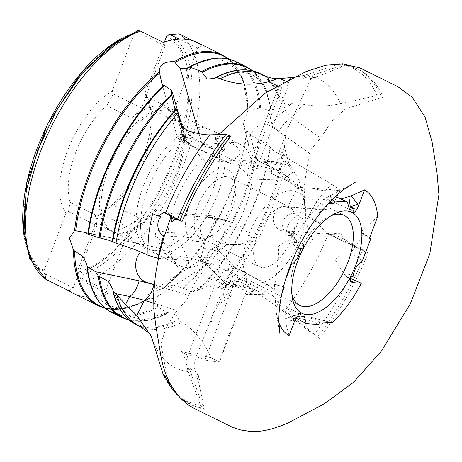 <?xml version="1.0" encoding="UTF-8"?>
<svg xmlns="http://www.w3.org/2000/svg" width="462" height="462" viewBox="0 0 462 462"><rect width="100%" height="100%" fill="white"/><g stroke="black" fill="none" stroke-linecap="round" stroke-linejoin="round"><path stroke-width="0.35" stroke-dasharray="2.31 1.73" d="M331.664 184.153L340.344 190.275L339.212 190.194C329.764 191.47 321.286 190.91 313.773 188.508L298.03 187.237L304.117 191.528L305.163 220.438L297.753 215.211A11.4 9.76 -85.9 0 0 287.173 215.638A11.4 9.76 -85.9 0 0 284.101 230.902A12.168 10.418 94.1 0 1 282.854 230.902A12.168 10.418 94.1 0 1 273.337 218.018A12.168 10.418 94.1 0 1 284.598 206.63A12.168 10.418 94.1 0 1 287.387 207.288L329.706 210.326A12.168 10.418 -85.9 0 0 326.917 209.667A12.168 10.418 -85.9 0 0 315.621 221.633L318.358 221.829L308.31 216.476C314.42 204.273 322.205 193.503 331.664 184.153L282.998 155.746L273.908 151.109L269.97 146.881L259.765 139.951L250.392 135.158L246.708 130.388L243.457 124.053L247.776 110.759L248.221 110.689L248.192 111.065L251.461 110.857L260.695 107.519L268.601 110.458L272.615 127.206A18.249 15.627 -85.9 0 0 254.949 128.488A18.249 15.627 -85.9 0 0 249.226 148.135A18.249 15.627 -85.9 0 0 255.988 158.53L262.231 162.93L273.937 161.538L289.264 165.587L292.562 172.453L284.113 178.361L290.13 180.284L287.225 176.611L275.577 169.49L262.231 162.93M340.355 103.719A161.278 78.627 116.4 0 0 305.792 74.931L304.995 75.191L303.852 78.211L340.188 65.974L341.949 66.782L345.651 65.206A187.387 91.349 -63.6 0 1 358.345 69.3A187.387 91.349 -63.6 0 1 383.148 97.153L381 96.021L377.113 95.565L340.355 103.719C327.535 106.526 315.096 106.71 303.037 104.262L290.973 103.719L284.072 106.15L281.254 106.064L273.7 109.546L270.963 109.482L271.009 108.72L270.686 108.674L268.601 110.458M87.849 234.072L88.057 232.496M157.455 91.811L164.033 85.47M220.189 360.164L227.766 337.341L237.872 313.617L219.421 362.191L211.013 357.657C204.21 342.175 194.571 330.376 182.109 322.268L179.256 320.472L175.069 312.185L169.566 312.058L167.481 313.034L158.287 307.184L153.938 298.66L209.892 262.739L215.933 265.991L247.511 279.88L247.095 280.33C245.576 280.186 242.255 279.21 237.122 277.402L256.86 288.034L257.756 286.625L268.214 285.285L270.293 285.938C272.592 287.526 273.458 290.8 272.892 295.767C278.367 301.859 278.511 305.7 289.2 314.131L319.438 338.323A187.387 91.349 -63.6 0 0 368.179 253.089L363.363 250.82L343.318 238.715L341.499 234.604L337.641 232.906L328.915 234.211L298.071 231.93L293.757 233.795L293.434 234.298L294.779 238.733L298.019 242.342L287.745 235.094A12.168 5.584 -54.8 0 1 288.49 224.705A12.168 5.584 -54.8 0 1 297.753 215.211M153.938 298.66L148.822 298.556L146.962 299.353L148.983 293.174L173.071 285.048L182.513 288.011L192.406 291.782L232.49 266.043A18.249 3.119 20.8 0 0 215.662 259.217A18.249 3.119 20.8 0 0 204.4 257.594A18.249 3.119 20.8 0 0 209.892 262.739M319.438 338.323L314.039 334.863L284.014 311.665L252.264 289.027L236.7 285.799L221.922 288.507L208.27 285.966L198.585 290.038L203.263 285.297A139.455 67.983 116.4 0 0 257.045 197.805A139.455 67.983 116.4 0 0 269.848 150.878A139.455 67.983 116.4 0 0 270.38 147.32L269.848 150.878L270.38 147.32M237.872 313.617L248.158 286.532L254.054 289.709L250.814 293.763L263.513 294.277L233.991 295.154L230.896 296.159L218.942 304.06L221.154 298.244L223.874 298.221L226.675 293.89L230.896 296.159M250.814 293.763L243.636 289.899A11.4 1.946 20.8 0 0 232.819 285.545A11.4 1.946 20.8 0 0 225.993 284.713A11.4 1.946 20.8 0 0 226.594 285.932A12.168 2.079 -159.2 0 1 221.754 283.812A12.168 2.079 -159.2 0 1 216.649 279.937A12.168 2.079 -159.2 0 1 233.697 284.419L204.955 360.071A12.168 2.079 20.8 0 0 188.115 355.37L185.891 360.909L187.901 370.784L189.039 367.758L202.09 404.458L203.551 405.249L198.695 382.328L195.276 372.719L198.181 375.86L198.273 375.236C189.697 367.25 196.564 356.826 199.509 348.261L213.097 313.998L218.942 304.06M284.39 147.089L282.178 152.899L284.425 155.382L283.737 160.764L288.819 163.098L284.39 147.089L285.626 134.864L288.213 127.287L310.886 78.788L314.639 77.05L319.011 75.935L309.5 79.141L311.117 78.24L310.926 78.736M341.949 66.782L319.011 75.935M304.117 191.528L304.498 192.735L304.054 186.198L309.505 153.217L311.319 148.983L320.755 137.959L331.468 121.558L345.449 108.888L383.148 97.153M339.212 190.194L313.178 188.323M198.365 375.363L199.445 379.418L198.695 382.328M289.056 335.712L284.731 318.884L286.14 306.462L295.218 317.677L311.954 320.888L318.676 324.509M331.964 322.747L311.272 317.336L311.954 320.888M350.011 278.251L347.499 277.148L349.867 279.296M347.499 277.148L345.42 275.768L349.33 279.221A6.081 5.66 156.1 0 0 349.341 279.239A6.081 5.66 156.1 0 0 349.907 280.22M353.003 276.836L349.561 274.411L345.31 275.687L335.037 259.69L341.245 253.188L351.022 252.772L363.912 233.691L369.652 237.739M377.714 216.522L360.689 232.357L363.912 233.691M340.933 199.012L327.425 199.289L334.095 195.871L326.848 197.361L332.097 199.769M355.44 182.132L323.816 199.07L329.989 201.911M300.733 242.948L292.279 242.342A82.155 40.05 -63.6 0 1 321.656 202.841L323.816 199.07M292.279 242.342L288.917 239.917L301.218 242.983M298.14 247.984L296.719 247.545L288.178 239.905L288.917 239.917L288.178 239.905L278.742 246.096L278.291 260.776L274.89 284.557L283.425 287.052M278.863 322.724A82.155 40.05 -63.6 0 1 276.426 313.363A82.155 40.05 -63.6 0 1 275.906 309.066L274.399 284.049L274.89 284.557M203.551 405.249L204.683 409.222A187.387 91.349 -63.6 0 1 191.996 405.128A187.387 91.349 -63.6 0 1 167.192 377.275L160.892 343.745L166.47 326.911L177.113 310.481L186.85 299.607L188.825 295.449L154.291 284.731M158.408 258.368L200.173 261.365L210.672 264.27C200.97 272.355 193.688 282.744 188.825 295.449M158.992 258.408C167.96 256.895 176.432 257.455 184.396 260.083L185.025 260.279M207.08 263.513L226.276 244.629L217.873 242.019A11.4 9.76 94.1 0 1 210.822 230.838A11.4 9.76 94.1 0 1 218.578 219.918L215.881 219.115L214.362 219.456L210.083 217.608L183.489 215.396L171.691 215.148L171.656 221.194L172.58 221.87M165.275 212.843L166.967 212.965L179.435 220.12L181.15 220.651L176.461 219.167M182.155 221.338L179.435 220.12L181.023 220.593M278.008 86.059L278.782 86.417L250.046 162.07L257.143 165.332L258.31 168.971C246.662 165.771 237.266 163.912 230.116 163.381L227.876 162.647C225.421 160.984 224.457 157.657 224.977 152.674L215.13 138.964L230.896 136.111M278.014 88.438L260.331 134.985M252.264 289.027L245.004 280.746A18.249 10.984 118.3 0 0 240.742 270.01L270.293 285.938M254.054 289.709L256.86 288.034M305.163 220.438L313.282 241.02L305.099 244.976L298.019 242.342M257.143 165.332L280.63 171.304L300.56 186.948L298.966 179.955L288.819 163.098M237.122 277.402L235.349 287.191L225.323 283.437L221.442 278.655L215.933 265.991M217.435 251.68C212.208 248.111 196.096 246.483 196.604 253.644L198.296 256.219L206.081 261.088C207.04 253.39 209.846 248.862 214.507 247.517L216.129 248.273L217.435 251.68A67.833 33.068 116.4 0 0 252.235 177.316L248.273 179.031L246.679 171.079L251.813 163.386A67.833 33.068 116.4 0 0 240.298 144.242A67.833 33.068 116.4 0 0 233.922 142.544A67.833 33.068 116.4 0 0 214.299 148.966C213.34 156.664 210.533 161.186 205.873 162.537L202.945 158.374A67.833 33.068 116.4 0 0 168.145 232.738L174.151 232.282L173.7 238.975L168.566 246.668L155.18 235.591L156.191 229.932L168.145 232.738M174.151 232.282L187.549 257.097C191.424 259.43 175.156 255.284 168.266 252.183L162.734 249.393L163.698 251.293L178.788 268.081L189.547 268.174L187.549 257.097L210.672 264.27M235.014 160.297L235.377 160.302L234.54 158.056C246.604 153.655 236.365 140.979 222.401 143.024L209.032 146.333C211.521 149.607 233.437 161.388 235.014 160.297M235.377 160.302L205.873 162.537M202.945 158.374L194.912 151.646L199.307 144.768L214.299 148.966M284.731 318.884L296.021 315.39A6.081 3.326 62.7 0 0 295.651 315.361A6.081 3.326 62.7 0 0 294.75 315.569A6.081 3.326 62.7 0 0 294.744 315.575A6.081 3.326 62.7 0 0 293.774 320.432L295.131 319.727M298.198 247.869L296.719 247.545A6.081 1.507 102.3 0 1 296.87 246.968A6.081 1.507 102.3 0 1 299.347 242.538L299.347 242.538A6.081 1.507 102.3 0 1 299.492 242.608M226.594 285.932L224.289 289.53L223.602 293.162L227.038 292.954A12.087 2.062 20.8 0 0 227.113 292.995L232.195 295.732M280.63 171.304L271.991 167.336A11.4 1.946 -159.2 0 1 265.887 163.219A11.4 1.946 -159.2 0 1 276.085 164.888L277.136 160.666L278.753 157.502L283.304 161.665A12.087 2.062 -159.2 0 1 283.397 161.706L289.518 164.518M154.302 250.583A66.921 32.623 -63.6 0 1 148.013 248.908A66.921 32.623 -63.6 0 1 145.807 247.586A66.921 32.623 -63.6 0 1 143.237 186.463A66.921 32.623 -63.6 0 1 201.132 127.298A66.921 32.623 -63.6 0 1 205.036 128.02A66.921 32.623 -63.6 0 1 207.421 128.973A66.921 32.623 -63.6 0 1 212.197 191.418A66.921 32.623 -63.6 0 1 154.302 250.583M108.356 169.184A66.921 32.623 116.4 0 0 113.132 231.629A66.921 32.623 116.4 0 0 117.504 233.067A66.921 32.623 116.4 0 0 119.421 233.304A66.921 32.623 116.4 0 0 177.316 174.139A66.921 32.623 116.4 0 0 176.334 114.305A66.921 32.623 116.4 0 0 172.54 111.694A66.921 32.623 116.4 0 0 166.251 110.02A66.921 32.623 116.4 0 0 108.356 169.184M251.813 163.386L242.833 160.603L240.61 168.445L252.235 177.316M284.101 230.902L287.993 231.208L289.899 235.522A12.087 10.349 -85.9 0 0 289.98 235.58L295.23 239.276M78.199 276.374L105.838 290.061L107.554 293.589L84.708 282.27L78.199 276.374L76.819 274.145L76.727 272.903L98.568 215.396L113.675 205.382L138.9 217.879A67.377 32.848 -63.6 0 1 111.879 230.07A67.377 32.848 -63.6 0 1 105.55 228.384A67.377 32.848 -63.6 0 1 95.311 214.749L70.085 202.252L68.503 211.677L65.974 213.051L44.127 270.565L44.225 271.8L45.646 274.157L45.582 279.163M113.675 205.382A67.377 32.848 116.4 0 0 151.478 113.56A67.377 32.848 116.4 0 0 150.375 108.766L144.97 93.255L164.414 42.059M121.056 38.664L135.071 32.635L134.217 33.403L112.37 90.91L113.219 93.959L106.786 105.636L132.017 118.133A67.377 32.848 -63.6 0 1 159.032 105.942A67.377 32.848 -63.6 0 1 165.367 107.629A67.377 32.848 -63.6 0 1 175.6 121.263L150.375 108.766M117.833 233.021A67.377 32.848 116.4 0 0 171.679 183.818A67.377 32.848 116.4 0 0 175.133 113.202A67.377 32.848 116.4 0 0 171.315 110.58A67.377 32.848 116.4 0 0 164.986 108.893A67.377 32.848 116.4 0 0 109.176 162.376A67.377 32.848 116.4 0 0 111.498 231.335A67.377 32.848 116.4 0 0 115.898 232.779A67.377 32.848 116.4 0 0 117.833 233.021M159.061 253.938A67.833 33.068 116.4 0 0 215.246 200.092A67.833 33.068 116.4 0 0 212.907 130.671A67.833 33.068 116.4 0 0 210.487 129.707A67.833 33.068 116.4 0 0 206.531 128.973A67.833 33.068 116.4 0 0 151.438 180.394A67.833 33.068 116.4 0 0 150.456 250.906A67.833 33.068 116.4 0 0 152.685 252.246A67.833 33.068 116.4 0 0 159.061 253.938M196.356 241.453A39.547 19.277 116.4 0 0 205.272 239.201A39.547 19.277 116.4 0 0 234.396 180.405A39.547 19.277 116.4 0 0 224.024 168.601A39.547 19.277 116.4 0 0 189.818 203.563A39.547 19.277 116.4 0 0 196.356 241.453M203.24 238.207A33.46 16.314 116.4 0 0 210.787 236.301A33.46 16.314 116.4 0 0 235.435 186.55A33.46 16.314 116.4 0 0 229.805 177.402A33.46 16.314 116.4 0 0 226.657 176.565A33.46 16.314 116.4 0 0 198.943 203.124A33.46 16.314 116.4 0 0 200.098 237.37A33.46 16.314 116.4 0 0 203.24 238.207M262.739 267.677A33.46 16.314 116.4 0 0 290.454 241.118A33.46 16.314 116.4 0 0 289.304 206.872A33.46 16.314 116.4 0 0 286.157 206.035A33.46 16.314 116.4 0 0 258.443 232.6A33.46 16.314 116.4 0 0 259.598 266.845A33.46 16.314 116.4 0 0 262.739 267.677M256.889 283.091A50.191 24.469 116.4 0 0 298.458 243.249A50.191 24.469 116.4 0 0 296.731 191.88A50.191 24.469 116.4 0 0 292.013 190.627A50.191 24.469 116.4 0 0 250.439 230.469A50.191 24.469 116.4 0 0 252.171 281.837A50.191 24.469 116.4 0 0 256.889 283.091M192.891 40.725L201.911 45.195L197.678 48.296L179.077 39.079M197.569 42.62A139.928 68.214 -63.6 0 1 201.911 45.195M78.367 276.507A135.095 65.858 116.4 0 0 177.552 159.378A135.095 65.858 116.4 0 0 170.253 34.61M163.612 288.224L177.241 275.797L163.282 288.513A139.391 67.954 116.4 0 0 177.241 275.797A139.391 67.954 116.4 0 0 233.246 186.03A139.391 67.954 116.4 0 0 246.523 135.932A139.391 67.954 116.4 0 0 247.153 131.058L246.523 135.932L247.153 131.058M198.677 289.945L203.263 285.297A139.455 67.983 116.4 0 1 198.596 290.026L192.406 291.782M318.358 221.829L319.277 225.364L327.622 233.102L325.664 232.963L362.647 250.213M168.566 246.668A67.833 33.068 116.4 0 0 180.076 265.812A67.833 33.068 116.4 0 0 186.452 267.51A67.833 33.068 116.4 0 0 206.081 261.088M226.276 244.629L240.477 244.485L252.754 239.316L244.132 228.419L231.26 222.107L220.536 219.127A12.168 6.162 -72.8 0 1 221.281 219.098A12.168 6.162 -72.8 0 1 221.997 219.231A12.168 6.162 -72.8 0 1 224.659 231.3A12.168 6.162 -72.8 0 1 217.873 242.019M285.626 134.864L279.227 151.715L278.753 157.502L284.425 155.382M276.085 164.888A12.168 2.079 20.8 0 0 272.534 162.855A12.168 2.079 20.8 0 0 254.891 158.085A12.168 2.079 20.8 0 0 259.419 161.665L288.161 86.013A12.168 2.079 -159.2 0 1 283.749 82.969M294.467 77.327L304.989 75.185L303.655 78.696L309.182 79.268L319.71 75.722M231.26 222.107L221.997 219.231A12.168 12.168 0 0 0 214.865 219.207L220.443 219.098A12.087 10.349 94.1 0 1 220.536 219.127A6.081 3.084 -72.8 0 0 220.397 219.075L220.31 219.046A6.081 2.795 106.8 0 0 219.993 218.994L226.484 220.969L220.397 219.075A6.081 3.084 -72.8 0 0 220.039 219.005M218.578 219.918A12.168 10.418 -85.9 0 0 214.818 216.69A12.168 10.418 -85.9 0 0 211.434 215.766A12.168 10.418 -85.9 0 0 200.548 224.763A12.168 10.418 -85.9 0 0 205.729 238.796L164.385 235.828M170.386 215.731L167.925 213.357L166.967 212.965M213.097 313.998L219.502 297.147L223.602 293.162L223.874 298.221M195.276 372.719L189.235 367.278L189.039 367.758M272.892 295.767L245.004 280.746C241.014 278.725 236.977 278.961 232.894 281.462A18.249 10.984 118.3 0 0 226.363 269.981L234.719 268.024L238.473 269.265L232.49 266.043M311.272 317.336L319.681 321.864M128.8 319.75A139.455 67.983 116.4 0 0 168.272 312.947L147.719 320.524L129.424 320.264M140.535 251.9A18.249 15.627 94.1 0 1 154.4 246.87A18.249 15.627 94.1 0 1 155.654 247.193L162.734 249.393M282.022 292.966L275.906 309.066M274.399 284.049L284.245 287.11M83.847 232.224L155.654 247.193M234.54 158.056L258.31 168.971M182.432 127.448L184.754 135.487C186.405 140.818 189.593 144.635 194.311 146.928L187.104 143.618A18.249 3.119 -159.2 0 1 177.368 137.243A18.249 3.119 -159.2 0 1 201.755 142.989L209.032 146.333M328.626 203.344L321.656 202.841M199.064 133.68L201.755 142.989M325.918 233.004L327.61 233.125L362.624 249.624L368.179 253.089M189.235 367.278L187.901 370.784L200.479 405.428L202.766 408.212L204.683 409.222M153.598 303.182L177.113 310.481M187.612 130.682L191.407 137.249L224.977 152.674M343.127 64.027L345.651 65.206M305.792 74.931L339.524 63.883A185.961 90.656 116.4 0 1 377.113 95.565M282.767 287L285.239 280.492M198.181 375.86L199.445 379.418M248.158 286.532L233.697 284.419M295.859 318.023L295.218 317.677M200.173 261.365L205.729 238.796M290.719 264.634L278.291 260.776M165.332 212.872L167.232 213.011M311.117 78.24L314.639 77.05M250.046 162.07L259.419 161.665M335.499 196.512L334.095 195.871M285.504 82.04A12.168 2.079 -159.2 0 1 288.525 82.548L289.524 79.909M219.421 362.191L204.955 360.071M278.782 86.417L288.161 86.013M284.113 178.361L304.498 192.735M303.037 104.262L291.961 117.654L285.17 110.736A18.249 8.38 125.2 0 0 271.997 124.642L278.794 131.56L272.615 127.206M360.689 232.357L369.375 238.479M250.392 135.158L255.988 158.53M309.505 153.217L278.794 131.56A18.249 8.38 125.2 0 1 291.961 117.654L320.755 137.959M343.318 238.715L333.651 234.182L337.641 232.906M337.918 232.923L341.499 234.604M362.41 260.805L351.022 252.772M298.03 187.237L287.387 207.288M298.071 231.93L287.993 231.208L290.35 234.136L292.14 235.152L290.419 235.655L294.779 238.733M290.35 234.136L287.63 231.243L287.993 231.208M333.651 234.182L330.37 234.315L325.664 232.963M340.344 190.275L329.706 210.326M293.757 233.795L290.506 233.564L292.14 235.152M350.56 276.663L349.561 274.411A6.081 5.66 156.1 0 0 349.33 279.221M298.267 314.229L296.021 315.39L297.008 315.921M285.175 321.171L293.774 320.432M303.655 78.696L303.852 78.211M340.188 65.974L339.98 67.521M167.925 213.357L180.527 220.663M202.09 404.458L203.193 403.361M200.658 216.932L209.575 217.348L224.942 220.53M209.575 217.348L219.993 218.994M211.013 357.657L181.035 351.559L186.255 360.262M181.035 351.559L188.115 355.37M152.726 213.715L161.013 216.291M286.388 81.566L288.525 82.548M104.897 307.877A139.391 67.954 116.4 0 0 147.742 299.324L125.445 308.402L105.602 308.46M308.31 216.476L315.621 221.633M252.137 70.761A139.455 67.983 116.4 0 1 271.009 108.72L270.686 108.674A139.928 68.214 116.4 0 0 246.616 66.915M98.568 215.396A73.464 35.817 116.4 0 0 150.439 107.415A73.464 35.817 116.4 0 0 144.97 93.255M222.753 55.094A139.928 68.214 116.4 0 1 247.776 110.759L248.221 110.689A139.391 67.954 116.4 0 0 228.205 58.945M107.554 293.589A139.928 68.214 -63.6 0 1 73.348 293.399M138.011 30.573L137.537 32.259A135.095 65.858 116.4 0 0 45.79 131.71A135.095 65.858 116.4 0 0 32.236 259.684A135.095 65.858 116.4 0 0 45.646 274.157M137.537 32.259L165.078 45.952L163.363 42.423M120.097 39.253A133.622 65.142 116.4 0 1 135.071 32.635L137.439 32.265M112.37 90.91A73.464 35.817 116.4 0 0 67.619 150.433A73.464 35.817 116.4 0 0 65.974 213.051M330.948 215.818A50.191 24.469 116.4 0 0 328.291 217.059A50.191 24.469 116.4 0 0 291.326 291.684A50.191 24.469 116.4 0 0 291.944 294.548M106.786 105.636A67.377 32.848 116.4 0 0 70.085 202.252M69.005 290.823L73.239 287.722L96.801 225.699L95.311 214.749M73.239 287.722L45.599 274.03M68.503 211.677L96.801 225.699M105.838 290.061L129.4 228.037L101.097 214.022M138.9 217.879L129.4 228.037M145.819 96.298L174.116 110.32L197.678 48.296M174.116 110.32L175.6 121.263M132.017 118.133L141.516 107.975L165.078 45.952M141.516 107.975L113.219 93.959M290.973 103.719L285.17 110.736L284.072 106.15M181.855 125.803A18.249 6.635 114.7 0 0 181.78 132.883A18.249 6.635 114.7 0 0 184.754 135.487L187.104 143.618M230.116 163.381L194.311 146.928A18.249 6.635 114.7 0 1 193.076 146.702A18.249 6.635 114.7 0 1 191.407 137.249L183.685 130.105L182.392 127.402M236.7 285.799L232.894 281.462L221.922 288.507M350.26 206.566L352.616 212.768M214.362 219.456L215.87 218.335L220.31 219.046A6.081 2.795 106.8 0 1 220.443 219.098M259.592 107.64A139.391 67.954 116.4 0 0 188.744 67.273M281.254 106.064A139.391 67.954 116.4 0 0 215.379 77.552M86.954 265.835A139.391 67.954 116.4 0 0 157.796 306.202M182.513 288.011A139.391 67.954 116.4 0 0 245.085 191.897A139.391 67.954 116.4 0 0 258.691 139.403M112.89 290.991A139.391 67.954 116.4 0 0 178.759 319.502M218.272 287.762A139.391 67.954 116.4 0 0 268.89 203.684A139.391 67.954 116.4 0 0 281.93 155.197M209.956 321.298A105.573 51.467 116.4 0 0 212.145 321.54M288.213 127.287A105.573 51.467 116.4 0 0 286.024 127.05M226.715 293.907A6.081 3.661 -61.7 0 1 227.113 292.995A12.168 7.323 -61.7 0 1 227.558 291.689A12.168 7.323 -61.7 0 1 239.345 281.583A12.168 7.323 -61.7 0 1 240.858 282.08A12.168 7.323 -61.7 0 1 243.636 289.899M283.784 160.788A6.081 2.212 -65.3 0 1 283.397 161.706A12.168 4.424 -65.3 0 1 282.94 163.005A12.168 4.424 -65.3 0 1 273.799 174.422A12.168 4.424 -65.3 0 1 272.973 174.272A12.168 4.424 -65.3 0 1 271.991 167.336M290.454 235.684A6.081 2.795 -54.8 0 1 289.98 235.58A12.168 5.584 -54.8 0 1 289.218 235.597A12.168 5.584 -54.8 0 1 287.745 235.094A12.168 12.168 0 0 1 287.173 215.638M161.914 289.01A139.928 68.214 116.4 0 0 232.733 185.66A139.928 68.214 116.4 0 0 246.708 130.388M84.708 282.27A139.928 68.214 116.4 0 0 184.702 161.867A139.928 68.214 116.4 0 0 179.06 33.876M76.727 272.903A132.571 64.628 116.4 0 0 173.77 158.056A132.571 64.628 116.4 0 0 166.811 35.741M76.819 274.145A133.622 65.142 116.4 0 0 174.792 158.333A133.622 65.142 116.4 0 0 167.671 34.979M183.512 288.629A139.928 68.214 116.4 0 0 246.154 192.308A139.928 68.214 116.4 0 0 259.765 139.951M197.436 290.517A139.928 68.214 116.4 0 0 256.595 197.482A139.928 68.214 116.4 0 0 269.97 146.881M219.358 288.259A139.928 68.214 116.4 0 0 269.952 204.094A139.928 68.214 116.4 0 0 282.998 155.746M224.191 288.074A139.928 68.214 116.4 0 0 273.186 205.7A139.928 68.214 116.4 0 0 286.145 157.888M268.214 285.285L238.473 269.265A18.249 10.984 118.3 0 1 240.742 270.01L234.719 268.024M317.423 337.156A187.387 91.349 116.4 0 0 366.216 251.698M178.165 395.732A187.387 91.349 116.4 0 0 189.882 404.083A187.387 91.349 116.4 0 0 202.766 408.212M381 96.021A187.387 91.349 116.4 0 0 356.237 68.255A187.387 91.349 116.4 0 0 343.353 64.131M362.843 250.312L364.351 251.38M288.646 231.254A6.081 5.209 -85.9 0 0 290.506 233.564M279.227 151.715A6.081 1.04 -159.2 0 1 282.178 152.899M210.083 217.608A6.081 5.209 94.1 0 1 211.821 217.394L211.821 217.394A6.081 5.209 94.1 0 1 212.826 217.585M219.502 297.147A6.081 1.04 20.8 0 0 221.154 298.244M153.615 342.787A161.278 78.627 116.4 0 0 188.178 371.575M162.884 373.746A185.961 90.656 116.4 0 0 200.479 405.428M138.981 325.912A139.928 68.214 116.4 0 0 182.109 322.268M285.123 105.792A139.928 68.214 116.4 0 0 263.201 75.133M284.014 311.665A161.278 78.627 116.4 0 0 328.418 233.506M135.747 324.307A139.928 68.214 116.4 0 0 179.256 320.472M122.39 317.694A139.928 68.214 116.4 0 0 167.481 313.034M111.948 312.52A139.928 68.214 116.4 0 0 158.287 307.184M98.527 305.873A139.928 68.214 116.4 0 0 146.962 299.353M314.039 334.863A185.961 90.656 116.4 0 0 362.624 249.624M282.311 105.873A139.928 68.214 116.4 0 0 259.973 73.527M260.695 107.519A139.928 68.214 116.4 0 0 236.174 61.741M23.724 233.807A133.622 65.142 116.4 0 0 31.052 257.548A133.622 65.142 116.4 0 0 44.225 271.8M134.217 33.403A132.571 64.628 116.4 0 0 37.168 148.25A132.571 64.628 116.4 0 0 44.127 270.565M289.899 235.522A6.081 3.072 126.1 0 0 290.419 235.655M283.304 161.665A6.081 2.154 117.9 0 0 283.737 160.764M227.038 292.954A6.081 3.713 114.5 0 0 226.675 293.89M187.405 68.18C209.673 56.387 221.419 59.332 227.437 62.503L235.863 69.104C240.638 74.451 244.127 82.346 246.327 92.775L248.192 111.065M213.854 78.54L238.762 71.523L251.236 74.295C257.392 77.154 266.834 84.685 270.963 109.482M88.173 231.676L88.098 232.23M148.822 298.556C136.764 305.411 126.38 308.495 117.666 307.813L107.265 305.105L98.822 298.487C92.504 291.43 88.542 280.215 86.948 264.836M169.566 312.058L143.821 319.669L131.064 316.897L122.02 309.569L112.693 289.016M257.756 286.625C245.819 296.292 244.109 295.108 244.964 295.131C245.027 294.502 249.93 294.161 259.679 294.109L261.417 294.265M279.989 334.448L276.426 313.363M218.63 134.627L215.136 138.964M170.963 217.001L171.691 215.148M304.054 186.198C304.585 199.214 301.045 215.246 293.434 234.298M247.511 279.88L216.129 248.273M163.698 251.293L155.18 235.591M294.184 315.765L299.757 312.993M288.75 239.842L301.669 243.047M263.513 294.277L240.858 282.08A12.168 12.168 0 0 0 225.993 284.713M265.887 163.219A12.168 12.168 0 0 0 272.973 174.272L300.56 186.948M148.013 248.908L113.132 231.629M290.13 180.284L248.273 179.031M165.367 107.629L171.315 110.58M176.334 114.305L175.133 113.202M205.036 128.02L210.487 129.707M235.435 186.55L234.396 180.405M210.787 236.301L205.272 239.201M229.805 177.402L289.304 206.872M296.731 191.88L344.329 215.459M212.907 130.671L240.298 144.242M179.331 397.049L191.996 405.128M344.184 64.108L358.345 69.3M185.891 360.909L216.649 279.937M163.854 212.347L211.434 215.766M283.628 82.432L254.891 158.085M326.917 209.667L284.598 206.63M330.37 234.315L328.909 234.211M287.647 231.248L282.854 230.902M326.247 233.258L363.363 250.82M174.63 108.131L181.78 132.883C183.362 138.889 187.127 143.497 193.076 146.702L228.413 162.942M349.445 209.407L327.425 199.289M304.343 316.262L286.14 306.462M207.034 217.048L211.821 217.394L215.973 218.353M152.685 252.246L180.076 265.812M271.015 108.634L264.68 86.302L252.928 70.952M151.478 113.56L150.439 107.415M248.227 110.637L243.041 79.678L229.094 59.153M23.839 234.927L31.052 257.548L32.236 259.684M291.326 291.684L292.359 297.828M328.291 217.059L333.807 214.16M252.171 281.837L299.769 305.411M200.098 237.37L259.598 266.845M145.807 247.586L150.456 250.906M117.504 233.067L115.898 232.779M105.55 228.384L111.498 231.335M243.457 124.053L249.226 148.135M349.341 279.239L350.156 281.075M273.937 161.538L242.833 160.609M207.421 128.973L172.54 111.694M161.943 83.859L177.368 137.243M82.513 231.884L154.4 246.87M148.983 293.174L204.4 257.594M183.685 130.105L181.092 125.612M220.917 143.105L199.307 144.768M225.323 283.437L198.296 256.219"/><path stroke-width="0.69" d="M278.008 86.059L268.659 81.762C252.252 85.753 236.053 84.754 220.079 78.777L216.464 77.368L213.854 78.54L207.23 79.008L201.524 71.57L189.836 67.071L187.405 68.18L180.301 68.722L199.064 133.68M158.408 258.368L148.013 255.272C141.164 251.836 130.503 247.794 116.037 243.151L108.391 240.078L99.035 237.722L88.352 234.309L83.847 232.224L74.573 230.573L69.444 238.201L73.504 250.208L83.241 256.757L86.948 264.836L86.954 265.962C89.258 289.472 97.592 304.995 111.948 312.52L122.39 317.694L129.424 320.264M180.301 68.722L174.318 61.613C164.091 61.423 159.101 64.871 159.361 71.957L161.943 83.859L163.854 85.626M164.385 235.828L163.409 235.759A12.168 10.418 94.1 0 1 161.013 216.291L158.281 216.095L163.854 212.347L177.373 219.687L182.155 221.338A187.387 91.349 -63.6 0 1 230.896 136.111L225.964 134.448L209.962 134.846C204.348 134.962 196.899 133.57 187.612 130.682L181.087 125.612L179.868 122.366L177.645 111.238L174.63 108.131L171.575 94.092L171.737 90.413L182.432 127.448M179.331 397.049L163.069 374.237L151.415 336.584L136.844 315.448L125.595 304.441L115.494 293.589L113.409 291.967L112.693 289.016L108.599 281.647L98.319 275.93L95.536 271.737L146.98 282.461A18.249 15.627 94.1 0 1 136.123 269.554A18.249 15.627 94.1 0 1 140.535 251.9M350.011 278.251L361.342 283.246A82.155 40.05 -63.6 0 1 331.964 322.747L319.681 321.864L318.676 324.509L306.248 323.619L304.343 316.262L299.347 317.18L301.005 312.82L299.757 312.993L295.131 319.727L289.056 335.712A82.155 40.05 -63.6 0 1 278.863 322.724M364.564 189.876L351.236 195.894L357.848 204.169L358.489 205.861L364.564 189.876A82.155 40.05 -63.6 0 1 377.714 216.522L369.375 238.479L370.853 238.588L362.41 260.805C357.236 264.2 354.1 269.542 353.003 276.836L350.56 276.663L350.156 281.075L352.402 282.605L361.342 283.246M340.933 199.012L351.236 195.894M176.461 219.167L174.388 219.548L172.58 221.87L171.373 221.171L171.125 217.677L170.386 215.731M298.198 247.869L303.06 248.931L303.291 248.371C304.256 245.235 303.563 243.439 301.218 242.983L301.669 243.047M291.944 294.548A50.191 24.469 116.4 0 0 299.769 305.411A50.191 24.469 116.4 0 0 304.487 306.67A50.191 24.469 116.4 0 0 346.061 266.828A50.191 24.469 116.4 0 0 344.329 215.459A50.191 24.469 116.4 0 0 339.61 214.206A50.191 24.469 116.4 0 0 330.948 215.818M307.12 314.634A56.277 27.437 116.4 0 0 355.804 264.876A56.277 27.437 116.4 0 0 346.5 210.961A56.277 27.437 116.4 0 0 333.807 214.16A56.277 27.437 116.4 0 0 292.359 297.828A56.277 27.437 116.4 0 0 307.12 314.634M179.077 39.079L170.039 34.604L179.06 33.876L192.891 40.725M140.512 31.11A139.928 68.214 116.4 0 0 40.517 151.513A139.928 68.214 116.4 0 0 46.16 279.504L29.695 258.68L23.319 228.159L26.259 190.61L37.959 149.584L57.172 109.194L81.907 73.608L109.696 46.477L138.011 30.573L140.512 31.11L163.363 42.423A139.928 68.214 -63.6 0 1 197.569 42.62L222.753 55.094A139.928 68.214 116.4 0 0 174.318 61.613M136.844 315.448L144.45 300.34L129.579 296.529A18.249 9.246 107.2 0 0 139.12 280.821L153.99 284.638L146.98 282.461M283.425 287.052L284.245 287.11L282.022 292.966M329.989 201.911L333.939 203.725L328.626 203.344M332.097 199.769L334.944 201.08L333.939 203.725M216.464 77.368A139.928 68.214 116.4 0 1 259.973 73.527C247.407 67.55 232.611 68.85 215.587 77.42L215.379 77.552M189.836 67.071A139.928 68.214 116.4 0 1 236.174 61.741C222.834 55.434 207.086 57.236 188.929 67.152L188.744 67.273M162.884 373.746L165.119 376.316L167.192 377.275M154.291 284.731L153.99 284.638A18.249 9.246 107.2 0 1 144.45 300.34L153.598 303.182M339.524 63.883L343.127 64.027M358.489 205.861C356.491 210.574 354.533 212.878 352.616 212.768L354.273 208.408L349.445 209.407L347.372 201.969L335.499 196.512M334.944 201.08L347.372 201.969M301.218 242.983L300.733 242.948M303.06 248.931L300.618 248.752C299.52 256.046 296.385 261.388 291.21 264.784L290.719 264.634M285.239 280.492L291.21 264.784M306.248 323.619L295.859 318.023M283.749 82.969A12.168 2.079 -159.2 0 1 283.628 82.432A12.168 2.079 -159.2 0 1 285.504 82.04M289.524 79.909L290.384 77.656L294.467 77.327M157.86 258.327L163.409 235.759M369.652 237.739L370.853 238.588M349.867 279.296L352.402 282.605M349.907 280.22A6.081 5.66 156.1 0 0 352.131 281.993M348.868 196.789L350.26 206.566L354.273 208.408M298.14 247.984L300.618 248.752M297.008 315.921L299.347 317.18M350.26 206.566A6.081 0.832 159.2 0 0 357.848 204.169M148.013 255.272C147.528 241.002 149.099 227.148 152.726 213.715L158.281 216.095M268.659 81.762L277.893 78.644L290.384 77.656M280.001 78.632L286.388 81.566M113.409 291.967A139.928 68.214 116.4 0 0 135.747 324.307C124.463 318.543 116.851 307.519 112.907 291.239L112.89 290.991M86.954 265.835L87.428 266.741L95.536 271.737M164.039 85.458L157.455 91.811A139.391 67.954 116.4 0 1 164.033 85.47L171.737 90.413M170.039 34.604L167.671 34.979L166.811 35.741L164.414 42.059M46.16 279.504L69.005 290.823A139.928 68.214 -63.6 0 0 73.348 293.399L98.527 305.873A139.928 68.214 116.4 0 1 73.504 250.208M182.392 127.402L177.645 111.238M125.595 304.441L129.579 296.529L115.494 293.589M179.868 122.366L181.855 125.803M298.267 314.229L301.005 312.82M157.455 91.811A139.391 67.954 116.4 0 0 88.173 231.676A139.391 67.954 116.4 0 0 87.849 234.072L88.173 231.676M175.866 109.292A139.391 67.954 116.4 0 0 112.208 241.857M159.361 71.957A139.928 68.214 116.4 0 0 88.548 175.306A139.928 68.214 116.4 0 0 74.573 230.573M165.119 376.316A187.387 91.349 116.4 0 0 178.165 395.732M228.696 135.181A187.387 91.349 116.4 0 0 179.903 220.64M174.388 219.548L171.125 217.677M209.962 134.846A161.278 78.627 116.4 0 0 165.558 212.999M225.964 134.448A185.961 90.656 116.4 0 0 177.373 219.687M117.065 295.247A139.928 68.214 116.4 0 0 138.981 325.912C146.777 330.867 150.953 334.5 151.513 336.81M177.991 112.965A139.928 68.214 116.4 0 0 116.037 243.151M277.893 78.644C274.416 79.014 269.519 77.841 263.201 75.133A139.928 68.214 116.4 0 0 220.079 78.777M176.363 109.575A139.928 68.214 116.4 0 0 112.722 242.094M99.388 276.571A139.455 67.983 116.4 0 0 128.8 319.75M98.319 275.93A139.928 68.214 116.4 0 0 122.39 317.694M87.428 266.741A139.928 68.214 116.4 0 0 111.948 312.52M171.8 95.264A139.455 67.983 116.4 0 0 100.011 237.97M171.575 94.092A139.928 68.214 116.4 0 0 99.035 237.722M164.605 85.632A139.928 68.214 116.4 0 0 88.352 234.309M74.636 251.057A139.391 67.954 116.4 0 0 104.897 307.877M159.575 73.233A139.391 67.954 116.4 0 0 75.704 230.688M252.137 70.761A139.455 67.983 116.4 0 0 202.119 72.343M252.928 70.952L246.616 66.915A139.928 68.214 116.4 0 0 201.524 71.57M228.205 58.945A139.391 67.954 116.4 0 0 175.115 62.422M120.097 39.253A133.622 65.142 116.4 0 0 23.724 233.807M170.963 217.001L164.079 236.804L158.853 256.341L155.423 274.965L153.661 294.577L153.892 309.938L155.561 323.937L161.215 357.998L163.173 366.222L165.546 373.608L169.86 383.368L175.04 391.77L181.722 399.52L188.889 405.324L194.144 408.385L232.19 427.165L240.823 430.012L249.243 431.277C259.742 432.444 272.684 429.666 288.074 422.949L324.255 403.828L353.442 382.403L381.421 351.056L410.314 303.805L429.845 253.702L438.9 194.612L436.994 172.551L432.132 142.336L425.109 117.14L412.11 97.124L398.036 86.769L362.647 69.242L359.407 67.764L343.254 64.039L325.514 65.263L305.844 71.674L267.238 91.984L265.061 93.232L218.63 134.627M355.44 182.132L344.629 188.929C333.991 196.835 323.85 207.553 314.206 221.079C303.621 236.076 295.126 252.362 288.721 269.929C282.011 288.698 278.719 305.908 278.84 321.558L279.989 334.436M341.961 63.692L344.184 64.108M135.747 324.307L138.981 325.912M105.602 308.46L98.527 305.873M259.973 73.527L263.201 75.133M236.174 61.741L246.616 66.915M229.094 59.153L222.753 55.094M23.839 234.927L26.646 182.981L47.419 124.399L81.433 72.378L121.056 38.664"/></g></svg>
